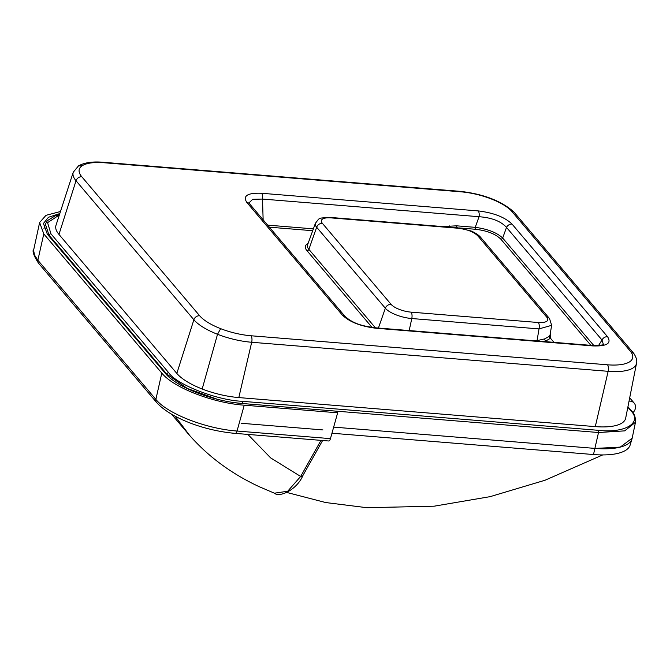 <?xml version="1.0" encoding="UTF-8"?>
<svg xmlns="http://www.w3.org/2000/svg" width="670" height="670" viewBox="0 0 670 670"><rect width="100%" height="100%" fill="white"/><g stroke="black" fill="none" stroke-linecap="round" stroke-linejoin="round"><path stroke-width="1" d="M330.452 438.632A4.288 1.792 94.7 0 1 328.627 440.986L235.212 433.381A4.288 1.792 94.7 0 0 237.038 431.028L330.452 438.632L337.655 412.804L244.232 405.191L237.038 431.028C206.067 428.85 167.19 413.65 155.876 399.404A4.288 3.593 139.7 0 0 156.52 402.36C169.652 417.243 202.474 430.492 235.212 433.381M59.806 213.571L48.449 217.281L43.424 223.478L47.336 234.19L165.356 373.366C176.227 387 213.219 401.456 242.841 403.558L336.265 411.171L337.655 412.804M60.476 211.502L45.987 215.33L39.622 222.507L43.785 233.897L161.797 373.081C173.446 387.645 212.826 402.972 244.232 405.191M322.613 440.5L302.89 475.541A3.434 2.303 -150.6 0 1 300.654 476.462L320.972 440.366M189.794 435.634L175.063 416.171M187.684 433.197C206.879 455.592 230.715 473.422 259.173 486.68L274.424 493.195L287.698 491.236L300.654 476.462L270.672 457.92L247.858 434.411M635.52 422.058L632.17 438.197L620.261 447.108L595.203 448.423L333.668 427.117L595.203 448.423A59.948 21.046 14.6 0 0 632.011 438.833L630.16 444.989A59.705 20.963 -165.4 0 1 593.494 454.536L331.96 433.23M322.915 429.922L241.476 423.289M632.011 438.833A59.948 21.046 14.6 0 0 632.22 437.962M632.882 412.712A7.722 6.465 139.7 0 0 634.205 403.131A7.722 6.465 139.7 0 0 629.046 401.121M537.055 340.971A1.717 0.628 84.4 0 1 537.055 340.645L535.271 340.821M544.115 341.541L545.841 340.955A1.717 1.181 68.9 0 1 544.71 338.869L537.055 340.645L539.015 328.903L411.79 318.535A21.013 7.378 -165.4 0 1 385.342 308.234A5.151 4.313 -40.3 0 1 391.096 304.356A15.887 5.578 14.6 0 0 411.087 312.145A5.151 2.152 94.7 0 1 411.79 318.535L409.177 330.553M546.494 341.734L545.841 340.955L550.497 338.275A1.717 1.575 44.7 0 1 549.274 336.332L544.71 338.869M411.087 312.145L538.312 322.513A5.151 2.152 94.7 0 1 539.015 328.903L551.661 325.327L549.509 318.552L480.491 237.155C478.472 234.567 471.864 231.033 470.608 230.849L457.602 227.792A5.151 2.152 -85.3 0 1 458.397 228.261C467.141 229.316 473.598 231.837 477.777 235.823A5.151 4.313 -40.3 0 1 480.491 237.155M551.695 324.958L550.087 334.799L549.274 336.332M538.312 322.513C546.46 322.823 549.291 321.056 546.795 317.22A5.151 4.313 -40.3 0 1 549.509 318.552M500.833 239.148C495.473 233.939 487.031 230.647 475.491 229.274A1.717 0.72 94.7 0 1 475.223 227.339C487.685 228.998 496.839 232.565 502.676 238.043A1.717 1.441 139.7 0 1 500.833 239.148L590.89 345.352M603.343 344.305L602.003 340.025A5.151 4.313 -40.3 0 1 607.531 336.7C611.827 343.367 606.886 346.432 592.699 345.904A5.151 2.152 -85.3 0 0 591.903 345.435C600.446 345.402 604.273 345.008 603.402 344.254L603.293 344.397M246.862 202.482A5.151 4.313 -40.3 0 1 249.567 203.814L345.058 316.433A5.151 4.313 -40.3 0 0 342.353 315.093L246.862 202.482C242.565 195.808 247.506 192.742 261.685 193.278A5.151 2.152 94.7 0 1 262.498 199.065L263.142 219.827M592.699 345.904L376.138 328.258A5.151 2.152 -85.3 0 0 375.342 327.798L375.342 327.798C364.463 326.206 354.397 324.657 345.058 316.433M591.903 345.435L375.342 327.798M512.039 224.082C504.828 217.172 493.564 212.792 478.246 210.916A5.151 2.152 94.7 0 1 479.058 216.712C491.746 217.666 500.9 221.226 506.512 227.406A5.151 4.313 -40.3 0 1 512.039 224.082L607.531 336.7M176.83 373.425L193.881 319.757A5.126 4.288 -40.3 0 1 199.652 315.746A40.904 14.355 14.6 0 0 220.656 328.66L217.524 334.28A46.012 16.155 -165.4 0 1 193.881 319.757L76.02 180.758A46.012 16.155 14.6 0 1 73.248 172.232L55.995 225.279A49.346 17.32 -165.4 0 0 58.968 234.425L176.83 373.425A49.346 17.32 14.6 0 0 202.181 389.002A49.346 17.32 14.6 0 0 238.813 397.578L595.287 426.614L608.151 371.314A46.012 16.155 -165.4 0 0 636.5 363.416C637.279 360.787 636.383 357.453 633.787 353.408L630.88 351.825L511.302 210.799L513.815 211.913L633.619 353.191M595.287 426.614A49.346 17.32 14.6 0 0 625.68 418.147L636.5 363.416M627.941 406.707L631.391 410.769C634.297 413.516 635.663 417.343 635.487 422.251L624.708 430.869L598.511 432.519A1.709 0.712 94.7 0 0 598.302 430.316C625.344 433.524 643.041 422.544 630.487 410.325L627.84 407.209M217.407 399.278L187.357 388.508L166.78 374.078A1.709 1.432 139.7 0 1 168.714 372.713C176.553 384.538 216.879 400.25 242.088 401.297L598.302 430.316M242.088 401.297A1.709 0.712 -85.3 0 1 242.305 403.499L235.413 402.745M168.714 372.713L50.954 233.83L47.562 222.666L59.337 214.986M248.955 202.918L252.691 199.308L262.498 199.065L479.058 216.712L475.223 227.339L456.505 225.815L443.054 226.611M59.446 214.668L55.049 215.908L47.361 220.665L45.384 224.123L49.027 235.195L166.78 374.078L166.595 374.748M161.797 373.081L155.876 399.404L37.863 260.228L43.785 233.897M156.52 402.36L38.508 263.184A4.288 3.593 -40.3 0 1 37.863 260.228L34.547 255.103L33.584 250.32L39.622 222.507M242.305 403.499L598.511 432.519L593.494 454.536M546.795 317.22L477.777 235.823M378.408 328.04L385.342 308.234L316.65 227.222A5.151 4.313 -40.3 0 1 322.396 223.345A15.887 5.578 -165.4 0 1 331.173 217.892L458.397 228.261M322.396 223.345L391.096 304.356M331.173 217.892A5.151 2.152 -85.3 0 0 330.369 217.432C317.086 218.269 320.277 217.373 315.411 223.244A21.013 7.378 14.6 0 0 316.65 227.222L308.887 249.366L375.393 327.798M553.948 342.345L550.497 338.275L550.321 333.392M315.411 223.244L307.522 244.986A23.165 8.132 14.6 0 0 308.887 249.366A1.717 1.441 139.7 0 1 306.969 250.664L372.068 327.429M475.491 229.274L458.85 227.917M306.969 250.664A24.874 8.735 -165.4 0 1 308.066 243.478M312.697 230.706L269.382 227.18M593.846 345.561L502.676 238.043L506.512 227.406L602.003 340.025L598.578 345.477M376.138 328.258C360.82 326.391 349.564 322.002 342.353 315.093M220.656 328.66A40.904 14.355 14.6 0 0 251.024 335.762A5.126 2.144 -85.3 0 1 251.685 342.269L608.151 371.314A5.126 2.144 -85.3 0 0 607.489 364.798A40.904 14.355 14.6 0 0 630.88 351.825M251.024 335.762L607.489 364.798M238.813 397.578L251.685 342.269A46.012 16.155 -165.4 0 1 217.524 334.28L202.181 389.002M58.968 234.425L76.02 180.758A5.126 4.288 -40.3 0 1 81.79 176.754A40.904 14.355 -165.4 0 1 82.402 165.607A40.904 14.355 -165.4 0 1 104.327 162.76L460.793 191.804A40.904 14.355 -165.4 0 1 511.302 210.799M81.79 176.754L199.652 315.746M478.246 210.916L261.685 193.278M631.391 410.769A1.709 1.432 139.7 0 0 630.487 410.325M50.954 233.83A1.709 1.432 139.7 0 0 49.027 235.195L48.801 235.907M449.562 227.138A1.717 0.653 83.8 0 1 449.386 225.924M456.756 227.725A1.717 0.72 94.7 0 1 456.505 225.815M267.648 225.128L313.376 228.855M104.327 162.76A5.126 2.144 94.7 0 0 103.532 162.299L460.005 191.335A5.126 2.144 94.7 0 1 460.793 191.804M82.402 165.607L78.482 165.9L73.248 172.232M302.89 475.541C297.036 489.669 279.474 497.902 274.407 493.195L274.407 493.195M38.508 263.184C33.617 255.605 32.043 250.882 33.76 249.006M187.659 433.172L171.604 414.244M634.205 403.131L629.7 397.812M602.69 454.93L544.995 480.256L490.164 496.637L434.177 506.185L366.875 507.701L325.712 502.55L287.045 492.517M330.369 217.432L457.602 227.792M248.955 203.085L249.567 203.814M103.532 162.299C92.837 161.336 84.487 162.534 78.499 165.892M460.005 191.335C483.187 193.923 501.127 200.782 513.815 211.913M45.384 224.115L43.935 228.704"/></g></svg>
